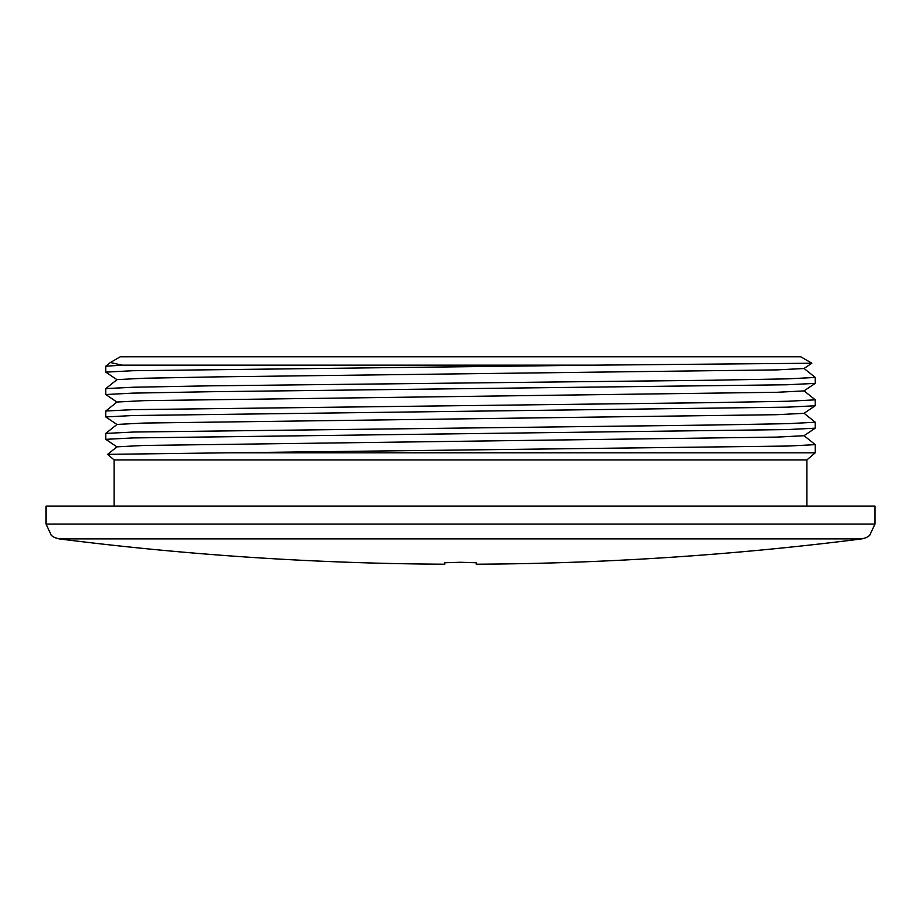 <?xml version="1.0" encoding="UTF-8"?>
<svg xmlns="http://www.w3.org/2000/svg" width="921" height="921" viewBox="0 0 921 921"><rect width="100%" height="100%" fill="white"/><g stroke="black" fill="none" stroke-linecap="round" stroke-linejoin="round"><path stroke-width="1.38" d="M811.85 363.208L800.752 356.795L120.248 356.795L110.416 362.494L122.021 365.165L593.205 365.165L811.85 363.231L803.987 368.515L776.864 369.885L217.586 376.862L143.975 378.243L117.002 379.625L105.788 388.604L105.765 394.533L117.013 402.12M803.998 435.633L815.235 444.647L788.226 446.052L228.27 452.81L815.235 452.81L815.235 444.647M803.998 413.23L815.212 422.209L815.2 428.184L787.213 429.566L132.774 437.935L105.765 439.34L117.013 446.927M815.235 422.244L788.226 423.648L711.334 425.042L133.614 432.03L105.788 433.411L105.765 439.34M803.998 390.826L815.212 399.806L815.2 405.781L787.213 407.163L132.774 415.532L105.765 416.937L117.013 424.523M815.235 399.841L788.226 401.245L711.334 402.638L133.614 409.626L105.788 411.008L105.765 416.937M803.998 368.423L815.212 377.403L815.2 383.378L787.213 384.759L209.666 391.736L132.774 393.129L105.765 394.533M815.235 377.437L788.226 378.842L711.334 380.246L209.666 385.841L133.614 387.223L105.788 388.604M593.205 365.165L132.774 370.726L105.765 372.13L117.013 379.717M122.021 365.165L105.788 366.201L105.765 372.13M806.865 506.147L806.865 459.959L114.135 459.959L107.607 454.352L228.27 452.81M874.95 506.147L46.05 506.147L46.05 524.072L874.95 524.072L874.95 506.147M444.82 538.889L59.105 538.889A3190.586 3190.586 0 0 0 444.82 564.205L444.82 562.743L460.5 562.27L476.18 562.743L476.18 564.205A3190.586 3190.586 0 0 0 861.895 538.889L476.18 538.889M806.865 459.959L815.235 452.81M107.607 454.352L117.002 446.835L143.975 445.453L776.864 437.095L803.987 435.725L815.2 428.184M105.788 433.411L117.002 424.431L143.975 423.05L776.864 414.692L803.987 413.322L815.2 405.781M105.788 411.008L117.002 402.028L143.975 400.647L776.864 392.288L803.987 390.918L815.2 383.378M46.05 524.072L51.403 535.527L54.673 537.611L59.105 538.889L861.895 538.889L866.327 537.611L869.597 535.527L874.95 524.072M114.135 506.147L114.135 459.959M105.788 366.201L110.416 362.494"/></g></svg>
